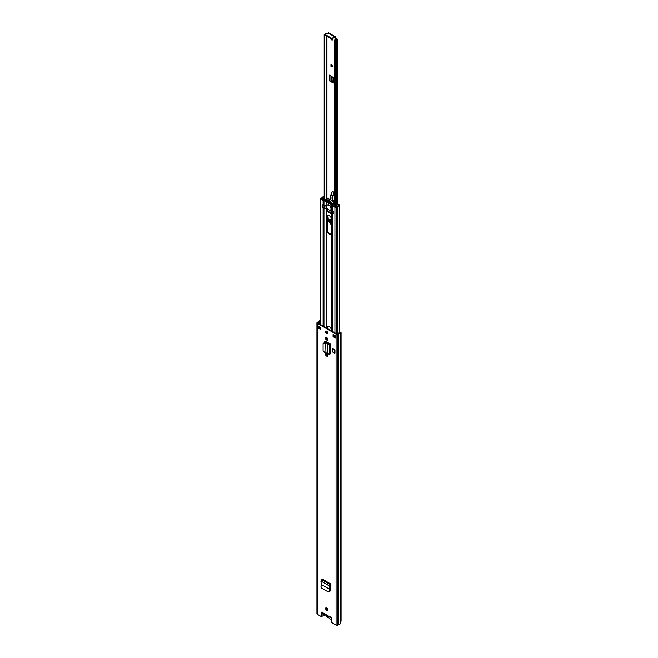 <?xml version="1.0" encoding="UTF-8"?>
<svg xmlns="http://www.w3.org/2000/svg" width="658" height="658" viewBox="0 0 658 658"><rect width="100%" height="100%" fill="white"/><g stroke="black" fill="none" stroke-linecap="round" stroke-linejoin="round"><path stroke-width="0.99" d="M328.712 591.649L329.568 590.966L328.498 591.583M321.301 584.469L320.898 581.03L322.338 579.106L330.966 584.09L329.436 585.957L329.518 589.214L321.301 584.469L320.989 586.467L321.68 588.096L327.964 591.723M326.812 356.175A1.489 0.864 -120 0 0 327.561 356.249A1.489 0.864 -120 0 0 327.783 355.057A1.489 0.864 -120 0 0 326.812 353.741L326.491 353.56A1.489 0.864 -120 0 0 325.743 353.486A1.489 0.864 -120 0 0 325.521 354.678A1.489 0.864 -120 0 0 326.491 355.994L327.042 355.674A1.489 0.864 60 0 1 326.072 353.42M326.812 340.096A1.489 0.864 -120 0 0 327.561 340.17A1.489 0.864 -120 0 0 327.783 338.977A1.489 0.864 -120 0 0 326.812 337.661L326.491 337.48A1.489 0.864 -120 0 0 325.743 337.406A1.489 0.864 -120 0 0 325.521 338.599A1.489 0.864 -120 0 0 326.491 339.906L327.042 339.594A1.489 0.864 60 0 1 326.072 337.332M326.656 610.27A1.456 0.839 -120 0 0 327.38 610.344A1.456 0.839 -120 0 0 327.602 609.176A1.456 0.839 -120 0 0 326.656 607.893A1.456 0.839 -120 0 0 325.924 607.819A1.456 0.839 -120 0 0 325.702 608.987A1.456 0.839 -120 0 0 326.656 610.27M326.656 333.573A1.456 0.839 -120 0 0 327.38 333.647A1.456 0.839 -120 0 0 327.602 332.479A1.456 0.839 -120 0 0 326.656 331.196A1.456 0.839 -120 0 0 325.924 331.122A1.456 0.839 -120 0 0 325.702 332.29A1.456 0.839 -120 0 0 326.656 333.573M333.063 334.503L335.819 336.09L335.819 338.204L333.063 336.616L333.063 334.503M320.24 329.206L317.485 327.626L317.485 325.504L320.24 327.092L320.24 329.206M320.372 320.635L319.936 320.709A2.336 1.349 0 0 0 318.283 321.762L317.238 322.395A1.036 0.6 0 0 0 316.934 322.823L316.934 613.807A1.036 0.6 0 0 0 317.238 614.227L321.565 616.727L321.565 612.623A1.135 0.658 60 0 1 321.795 612.105A1.135 0.658 60 0 1 323.004 612.894L323.95 613.445M330.752 616.793L330.3 617.114A1.135 0.658 60 0 1 330.374 617.056A1.135 0.658 60 0 1 331.245 617.36A1.135 0.658 60 0 1 331.739 618.504L331.739 622.6L336.065 625.1A1.036 0.6 0 0 0 337.529 625.1L338.631 624.491A2.336 1.349 0 0 0 340.466 623.537L341.066 621.004L341.066 332.668L339.717 332.43L340.622 332.241M316.934 322.823A1.036 0.6 0 0 0 317.238 323.243L336.065 334.116A1.036 0.6 0 0 0 337.529 334.116L338.631 333.507A2.336 1.349 0 0 0 340.466 332.553L340.466 623.537M329.592 343.575L330.267 343.969L330.267 353.856L329.995 343.961L329.477 343.632A0.971 0.559 180 0 1 329.592 343.575L325.809 341.395A1.596 0.921 -120 0 0 325.011 341.313A1.596 0.921 -120 0 0 324.682 342.045L324.682 342.341M332.784 352.063L332.784 348.674L334.947 349.924L334.947 353.305L334.535 353.543L332.784 352.063M330.966 584.09L329.987 585.595L329.568 590.966M330.678 590.917L329.748 591.007L330.661 590.522L330.933 584.732M329.576 590.909L330.661 590.522M327.602 610.098A1.456 0.839 60 0 1 327.199 609.958A1.456 0.839 60 0 1 326.253 607.753M327.602 333.392A1.456 0.839 60 0 1 327.199 333.261A1.456 0.839 60 0 1 326.253 331.056M335.531 337.406L333.614 336.296L333.614 334.815M320.24 328.572L318.711 327.692A0.971 0.559 180 0 1 317.485 327.626M321.565 616.727L322.107 616.406L322.107 612.31A1.135 0.658 60 0 1 322.14 612.072M320.372 321.104L320.15 321.137A1.555 0.897 0 0 0 319.048 321.844A0.971 0.559 180 0 1 318.785 322.14L317.789 322.93L336.616 333.795L337.973 333.228A0.971 0.559 180 0 1 338.492 333.071A1.555 0.897 0 0 0 339.717 332.43M327.783 339.923A1.489 0.864 60 0 1 327.363 339.775M327.783 356.003A1.489 0.864 60 0 1 327.363 355.863M324.682 342.045L325.233 341.732A1.596 0.921 60 0 1 325.34 341.239M325.233 341.732L325.233 342.431M330.587 590.859L329.716 590.358M323.004 612.894L330.3 617.114L330.851 616.793M333.063 336.616L333.614 336.296M335.819 338.204A0.971 0.559 180 0 1 335.531 337.809L335.531 335.925M318.711 327.692A0.971 0.559 180 0 0 318.867 327.626L319.549 326.697M319.549 323.95L320.372 323.892M330.727 617.36L330.283 617.401L330.727 617.36M325.94 352.663L325.71 342.974L325.94 352.663L327.668 354.111L329.995 353.856M324.559 342.777L325.973 342.555L323.086 343.764L323.086 350.665L324.559 352.236L325.71 352.524M323.399 343.048L323.086 343.764M324.822 342.357L323.349 343.344M325.973 342.555L327.668 344.257L328.293 343.986L326.565 342.777M330.267 343.969L327.668 344.257L327.668 354.111M329.477 343.632L328.293 343.986M334.947 349.924L334.535 350.163L332.784 348.674M334.535 353.543L334.535 350.163M329.033 591.106L330.061 589M329.518 589.214L330.069 588.902L329.518 589.214M320.898 581.03L329.436 585.957L329.987 585.595M331.698 618.183A2.558 1.481 60 0 1 331.204 618.956A2.558 1.481 60 0 1 329.929 618.824A2.558 1.481 60 0 1 328.959 617.944A1.036 0.6 60 0 0 328.194 617.5A2.657 1.53 -120 0 1 327.199 617.253A2.657 1.53 -120 0 1 326.212 616.357A1.036 0.6 60 0 0 325.439 615.913A2.558 1.481 -120 0 1 324.476 615.674A2.558 1.481 -120 0 1 322.667 612.409M327.511 608.913A2.558 1.481 -120 0 0 327.322 608.995L326.615 609.398M328.556 616.431A2.04 1.176 60 0 1 327.199 616.752A2.04 1.176 60 0 1 325.842 614.868M332.677 39.612A1.62 0.938 60 0 1 332.29 39.472A1.62 0.938 60 0 1 331.796 39.061M334.231 206.242L334.231 40.796A2.517 1.456 180 0 1 336.164 39.414L334.98 38.32L335.662 37.317A1.135 0.658 -60 0 0 335.432 36.799A1.135 0.658 -60 0 0 334.864 36.856L334.782 36.906A0.971 0.559 -0 0 1 333.869 37.054A0.716 0.411 180 0 0 333.022 37.572A0.971 0.559 -0 0 1 331.402 38.131L325.907 34.956A0.971 0.559 -0 0 1 326.87 34.019A0.716 0.411 180 0 0 327.766 33.533A0.971 0.559 -0 0 1 328.029 33.007L334.864 36.856M335.662 37.925L335.111 38.559M334.231 40.796L335.202 40.812A1.546 0.888 180 0 1 336.386 39.957A1.168 0.674 -0 0 0 337.291 39.299A1.168 0.674 -0 0 0 336.945 38.83L335.802 38.164M327.742 33.509L327.626 33.443A1.168 0.674 0 0 0 326.483 33.27A1.168 0.674 0 0 0 325.669 33.764A1.546 0.888 180 0 1 324.188 34.455L324.213 200.229M331.879 81.452L331.188 81.847L333.359 82.966L333.836 82.472L330.958 80.918L332.076 80.605L333.836 81.658M332.726 38.945A1.62 0.938 60 0 1 332.413 39.949A1.62 0.938 60 0 1 331.599 39.867A1.62 0.938 60 0 1 330.538 38.419M330.958 64.18L332.932 66.45L330.958 66.45L330.958 64.18M333.359 82.966L333.836 83.007L333.836 77.924L329.584 75.102L329.584 80.918A0.971 0.559 0 0 0 330.925 80.942L330.958 80.918M331.188 81.847L329.584 80.918M327.256 34.027L326.615 33.895A2.517 1.456 180 0 1 326.565 33.994M334.98 38.32L334.782 36.906M324.188 199.423L324.188 34.455M335.202 205.781L335.202 40.812M325.62 34.751A2.517 1.456 180 0 1 324.213 35.014M335.432 36.799L328.679 32.9A1.135 0.658 120 0 0 328.112 32.958M333.063 38.065A0.716 0.411 180 0 1 333.869 37.843A0.971 0.559 -0 0 0 334.782 37.695M325.62 34.553L325.62 35.351A0.971 0.559 -0 0 0 325.907 35.746L331.402 38.921A0.971 0.559 -0 0 0 333.022 38.361M331.106 64.344L331.048 66.4L333.006 66.409M331.558 224.024L330.752 223.753C328.284 220.808 328.301 219.336 330.801 219.336L331.558 219.961M330.209 219.188L331.558 223.292M333.795 202.713L333.746 202.253A3.89 2.245 -120 0 0 333.384 200.846A6.802 3.932 60 0 1 333.803 194.678A1.818 1.045 -120 0 0 333.845 192.868L332.413 191.305M333.367 191.848L332.339 191.412M332.841 191.462L332.257 191.536L330.933 194.661M333.08 194.826L332.315 195.582L333.318 194.949L333.721 192.942L333.318 194.949L333.803 194.678M333.384 200.846L332.471 201.332L332.331 195.599L330.974 194.784L332.257 191.601M330.982 194.793L330.678 199.859M330.069 216.235L328.646 215.331M327.849 215.363L328.49 221.162L331.558 225.028M331.558 223.235A2.27 1.308 60 0 1 331.278 223.103A2.27 1.308 60 0 1 329.757 220.948A2.27 1.308 60 0 1 330.332 219.213M327.857 355.756A3.274 1.892 60 0 1 327.495 354.432M327.182 355.756A3.274 1.892 60 0 1 326.927 354.391L326.927 353.815M326.927 328.202L326.927 327.997A3.274 1.892 60 0 1 327.602 326.491A3.274 1.892 60 0 1 330.127 327.371A3.274 1.892 60 0 1 331.558 330.661L331.558 330.875M326.927 343.032L326.927 342.037M326.927 339.52L326.927 337.735M326.927 333.055L326.927 331.393M331.558 219.591A3.274 1.892 -120 0 0 330.127 216.293A3.274 1.892 -120 0 0 327.602 215.421A3.274 1.892 -120 0 0 326.927 216.918L326.927 230.037A3.274 1.892 -120 0 0 329.239 234.042A3.274 1.892 -120 0 0 330.875 234.207A3.274 1.892 -120 0 0 331.558 232.71L331.558 219.591M326.952 208.619L327.182 211.563L331.303 213.94L331.533 212.657M331.13 234.009A3.274 1.892 60 0 1 329.79 233.73A3.274 1.892 60 0 1 327.478 229.716L327.478 216.597A3.274 1.892 60 0 1 327.906 215.298M327.478 328.523L327.478 327.676A3.274 1.892 60 0 1 327.906 326.376M327.478 343.418L327.478 342.357M327.478 339.832L327.478 338.319M327.478 333.376L327.478 332.142M331.533 213.439L327.536 211.021M327.404 205.033A3.241 1.867 -120 0 1 327.618 204.868A3.241 1.867 -120 0 1 331.385 207.986L332.117 210.149A1.3 0.748 180 0 0 332.496 210.634L333.384 211.152L333.088 213.513M332.496 205.872L334.922 207.27A1.036 0.6 0 0 0 336.657 207.007A1.62 0.938 180 0 1 337.719 206.365A2.27 1.308 0 0 0 339.289 205.123A2.27 1.308 0 0 0 339.166 204.696L338.426 204.844A1.489 0.864 0 0 1 338.508 205.123A1.489 0.864 0 0 1 337.48 205.946A2.393 1.382 180 0 0 335.909 206.892L332.117 205.386A1.3 0.748 0 0 0 332.496 205.872L332.496 210.634M331.986 204.441L332.89 205.362M332.076 204.951L332.117 210.149M326.812 205.658L323.942 205.428A1.3 0.748 180 0 1 323.103 205.214L323.103 200.451A1.3 0.748 0 0 0 323.942 200.665L324.896 200.756M324.188 196.981A1.489 0.864 0 0 0 322.979 197.573A2.393 1.382 180 0 1 321.334 198.477L324.682 200.238M332.759 204.416L332.849 204.926M322.206 207.237L322.206 204.696L323.103 205.214M324.188 196.536A2.27 1.308 0 0 0 322.239 197.433A1.62 0.938 180 0 1 321.129 198.05A1.036 0.6 0 0 0 320.372 198.626A1.036 0.6 0 0 0 320.676 199.045L323.103 200.451M324.188 198.831L323.917 198.371A1.464 0.847 180 0 1 323.604 198.321L323.604 199.086M336.189 206.522L336.189 206.472A2.805 1.62 180 0 1 335.958 206.62A2.805 1.62 180 0 1 335.728 206.735L335.144 206.768M330.966 202.384A8.422 4.861 -120 0 0 326.615 199.974L326.615 199.613A8.842 5.099 60 0 1 331.196 202.253L330.875 203.034A8.422 4.861 60 0 1 331.254 203.462L331.18 204.391A12.066 6.967 60 0 1 330.875 204.325L330.875 204.679A12.477 7.205 -120 0 0 331.928 204.852L331.928 204.852M331.977 204.86L332.043 204.079A8.842 5.099 -120 0 0 330.875 202.664L330.875 202.442M332.175 204.745L334.034 203.709L333.984 202.96A8.842 5.099 -120 0 0 332.907 201.644L332.586 201.455A8.842 5.099 -120 0 0 328.005 198.806L327.873 198.732A8.842 5.099 -120 0 0 326.796 198.815L326.697 198.872M333.384 213.496L331.245 212.394L331.262 210.091M331.245 211.563A1.3 0.748 0 0 0 331.032 211.399L331.032 209.022A1.3 0.748 180 0 1 331.41 209.548A1.3 0.748 180 0 1 331.385 209.705A2.977 1.719 180 0 1 331.262 209.935L333.351 211.128M322.404 204.811L324.46 206.012A2.977 1.719 180 0 1 324.863 205.938A1.3 0.748 180 0 1 326.047 206.143L326.845 205.592A3.208 1.851 60 0 1 327.306 205.09A3.208 1.851 60 0 1 330.966 207.969L331.032 211.399M326.384 206.176L326.384 208.561L330.908 210.905M326.384 208.561L326.113 206.176M326.047 206.143L326.113 208.561M326.047 208.528A1.3 0.748 0 0 0 324.863 208.323A2.977 1.719 0 0 0 324.46 208.389L322.486 207.114M330.966 208.825L330.966 207.969L331.064 208.693L331.599 208.389M330.875 204.21L331.196 204.029A12.066 6.967 60 0 1 326.615 201.381L326.615 201.735A12.477 7.205 60 0 0 328.852 203.38L328.959 203.437A12.477 7.205 60 0 0 330.818 204.268L330.818 204.63M326.023 201.521A12.066 6.967 60 0 1 325.71 201.233L325.644 200.221A8.422 4.861 60 0 1 326.023 200.229L326.023 199.859A8.842 5.099 -120 0 0 324.855 199.933L324.97 200.838A12.477 7.205 -120 0 0 326.023 201.874M331.361 203.618L330.875 203.898A12.066 6.967 60 0 1 327.026 201.677L328.054 201.085M334.231 204.383L333.951 205.057M332.561 204.934L332.775 204.482M336.189 206.472A2.673 1.546 180 0 1 336.904 206.102A3.603 2.081 180 0 1 336.912 206.094M333.951 204.539L335.572 205.905A2.139 1.234 180 0 0 336.246 205.683A1.464 0.847 180 0 1 336.065 205.378L337.719 204.424A1.308 0.757 180 0 1 338.27 204.564A1.686 0.971 180 0 1 338.492 204.827M336.065 205.378L336.526 205.946M325.463 199.571L323.004 198.65A2.139 1.234 180 0 1 323.218 198.395L323.604 198.321M321.515 198.897L321.565 198.56A2.805 1.62 180 0 1 322.009 198.305M327.19 200.073L329.74 202.129L330.653 202.08M328.613 201.48L327.026 201.677M330.686 202.113L329.74 202.656L328.161 201.743M330.875 203.898L329.74 202.656M327.339 208.849L327.339 210.831L331.533 213.258L327.339 210.831M336.065 625.1L336.065 334.116M317.238 614.227L317.238 323.243M322.107 612.31L321.565 612.623M320.15 323.769L319.936 320.709M338.631 624.491L338.631 333.507M338.525 624.524L338.525 333.54M337.529 625.1L337.529 334.116M320.15 328.523L320.15 327.042M319.048 323.654L319.048 321.844M318.785 323.497L318.785 322.14M318.867 327.626L318.867 326.302M326.491 339.906L327.042 339.594M326.491 355.994L327.042 355.674M329.288 354.226L329.288 344.331L328.77 344.002M321.622 579.632L330.184 584.567L330.217 585.192M330.916 584.107L322.346 579.163M326.944 198.782L326.944 36.346M336.386 205.189L336.386 39.957M326.615 198.905L326.615 36.157M333.869 37.843L333.869 37.054M331.402 38.921L331.402 38.131M325.907 35.746L325.907 34.956M330.925 80.942L330.925 75.876M331.607 80.58L331.607 76.295M332.076 80.605L332.076 76.591M333.738 81.641L333.738 77.776M333.614 81.592L333.614 77.628M332.422 65.866L331.27 65.01M331.27 65.265L332.8 66.4M331.558 223.761A2.525 1.456 60 0 1 330.884 223.514A2.525 1.456 60 0 1 329.255 221.285A2.525 1.456 60 0 1 329.65 219.279A2.525 1.456 60 0 1 330.801 219.344M331.558 223.58A2.525 1.456 60 0 1 331.114 223.383A2.525 1.456 60 0 1 329.518 221.261A2.525 1.456 60 0 1 329.765 219.221M331.558 225.085A3.438 1.982 60 0 1 330.859 224.789A3.438 1.982 60 0 1 330.826 224.773M329.765 215.956A1.456 0.839 60 0 1 329.526 215.849A1.456 0.839 60 0 1 329.14 215.528M333.845 192.868L333.458 192.037M332.816 201.587A3.89 2.245 60 0 0 332.693 201.241A6.802 3.932 60 0 1 332.586 195.673M330.563 196.931A5.182 2.994 60 0 1 330.637 196.084M330.949 194.752L330.629 199.826M330.661 196.117L330.925 194.678M330.974 194.784L332.298 191.651M333.474 193.016L333.154 191.906M326.648 355.361L326.648 353.65M326.648 342.834L326.648 341.88M326.648 339.273L326.648 337.562M326.648 332.751L326.648 331.188M326.648 328.038L326.648 208.504M331.838 331.04L331.838 212.83M326.927 230.037L327.478 229.716M331.986 331.122L331.986 212.921M332.117 331.204L332.117 212.995M332.496 331.418L332.496 213.208M326.319 354.925L326.319 353.478M326.319 342.645L326.319 341.691M326.319 338.845L326.319 337.389M326.319 332.175L326.319 331.064M326.319 327.857L326.319 208.586M323.942 326.483L323.942 208.273M323.103 325.998L323.103 207.788M334.922 337.052L334.922 335.572M334.922 332.816L334.922 207.27M336.657 333.82L336.657 207.007M337.719 333.376L337.719 206.365M331.986 208.775L331.986 204.86M331.838 208.586L331.838 204.844M326.648 205.592L326.648 201.759M326.319 205.51L326.319 201.907M323.942 205.428L323.991 200.221M320.676 324.591L320.676 199.045M326.952 211.16L327.371 210.922M327.182 211.563L327.725 211.243M326.927 216.918L327.478 216.597M326.927 327.997L327.478 327.676M332.043 204.079L333.984 202.96M327.396 200.262L325.71 201.233M326.796 198.815L324.855 199.933M331.352 210.173L331.352 212.559M332.923 213.455L332.923 211.078M322.486 205.049L322.486 207.434M324.057 208.339L324.057 205.954M324.46 206.012L324.46 208.389M324.863 208.323L324.863 205.938M323.218 198.864L323.218 198.395M328.276 201.282L327.363 201.809M330.546 203.651L331.122 203.314M326.845 205.592L326.845 208.561M323.358 613.429L330.349 617.467M331.204 618.956L331.739 618.643M337.291 204.671L337.291 39.299M333.063 38.526L333.063 37.728M331.558 220.019L329.65 219.279M327.807 215.421L328.432 221.104L331.558 225.118M339.289 332.841L339.289 205.123M320.372 324.419L320.372 198.626M324.797 199.958L326.738 198.831M332.093 204.835L334.034 203.709M327.306 205.09L327.873 204.761M330.908 208.907L330.908 211.284M327.38 210.922L331.533 213.324M322.371 207.27L322.371 204.893M331.245 212.394L331.245 210.017"/></g></svg>
